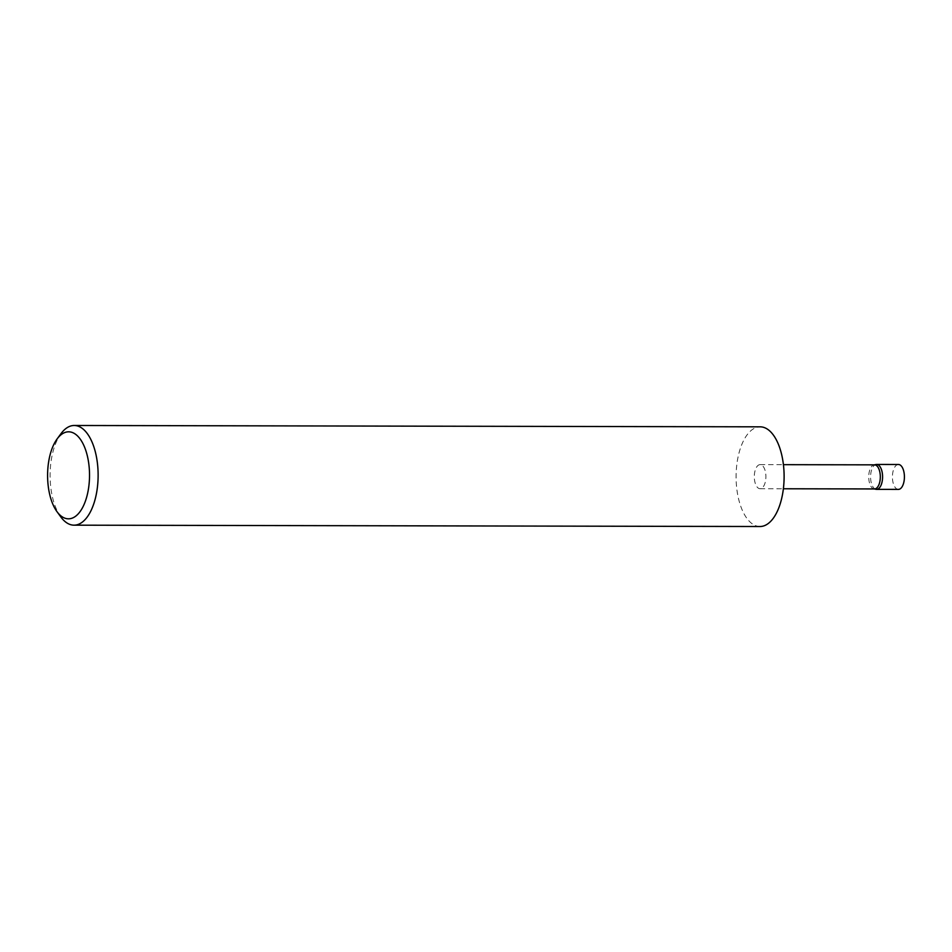 <?xml version="1.0" encoding="UTF-8"?>
<svg xmlns="http://www.w3.org/2000/svg" width="952" height="952" viewBox="0 0 952 952"><rect width="100%" height="100%" fill="white"/><g stroke="black" fill="none" stroke-linecap="round" stroke-linejoin="round"><path stroke-width="0.71" stroke-dasharray="4.76 3.57" d="M875.971 489.304A12.459 5.998 90.1 0 1 870.58 477.273A12.459 5.998 90.1 0 1 875.65 464.6M898.39 489.399A12.459 5.998 90.1 0 1 892.429 477.916A12.459 5.998 90.1 0 1 897.486 464.635A12.459 5.998 90.1 0 1 898.438 464.481M761.005 488.566A12.043 5.807 90.1 0 1 760.077 488.721A12.043 5.807 90.1 0 1 754.317 477.618A12.043 5.807 90.1 0 1 759.208 464.778A12.043 5.807 90.1 0 1 760.124 464.624A12.043 5.807 90.1 0 1 765.896 475.726A12.043 5.807 90.1 0 1 761.005 488.566M874.495 488.947A12.043 5.807 90.1 0 1 873.936 488.888A12.043 5.807 90.1 0 1 868.724 477.261A12.043 5.807 90.1 0 1 873.627 465.004A12.043 5.807 90.1 0 1 873.984 464.909A12.043 5.807 90.1 0 1 874.543 464.85M60.821 516.936A49.837 24.014 90.1 0 1 60.987 433.672M760.005 526.515A49.837 24.014 90.1 0 1 736.158 480.582A49.837 24.014 90.1 0 1 756.4 427.448A49.837 24.014 90.1 0 1 760.208 426.829M760.077 488.721L783.377 488.769M760.124 464.624L783.425 464.671"/><path stroke-width="1.43" d="M875.65 464.6A12.459 5.998 90.1 0 1 876.018 464.505A12.459 5.998 90.1 0 1 876.602 464.445A12.459 5.998 90.1 0 1 882.563 475.929A12.459 5.998 90.1 0 1 877.506 489.209A12.459 5.998 90.1 0 1 876.554 489.364A12.459 5.998 90.1 0 1 875.971 489.304L874.21 488.947M876.602 464.445L898.438 464.481A12.459 5.998 90.1 0 1 904.4 475.964A12.459 5.998 90.1 0 1 899.342 489.245A12.459 5.998 90.1 0 1 898.39 489.399L876.554 489.364M783.425 464.671L874.543 464.85A12.043 5.807 90.1 0 1 880.303 475.952A12.043 5.807 90.1 0 1 875.412 488.792A12.043 5.807 90.1 0 1 874.495 488.947L783.377 488.769M65.331 432.351A43.506 20.968 -89.9 0 0 57.108 438.943A43.506 20.968 -89.9 0 0 56.965 511.64A43.506 20.968 -89.9 0 0 71.793 518.281A43.506 20.968 -89.9 0 0 89.274 468.479A43.506 20.968 -89.9 0 0 65.331 432.351M57.108 438.943L60.987 433.672A49.837 24.014 90.1 0 1 70.412 426.103A49.837 24.014 90.1 0 1 74.208 425.484A49.837 24.014 90.1 0 1 98.056 471.418A49.837 24.014 90.1 0 1 77.814 524.552A49.837 24.014 90.1 0 1 74.006 525.171A49.837 24.014 90.1 0 1 60.821 516.936L56.965 511.64M74.208 425.484L760.208 426.829A49.837 24.014 90.1 0 1 784.043 472.763A49.837 24.014 90.1 0 1 763.802 525.897A49.837 24.014 90.1 0 1 760.005 526.515L74.006 525.171M874.257 464.85L876.018 464.505"/></g></svg>
